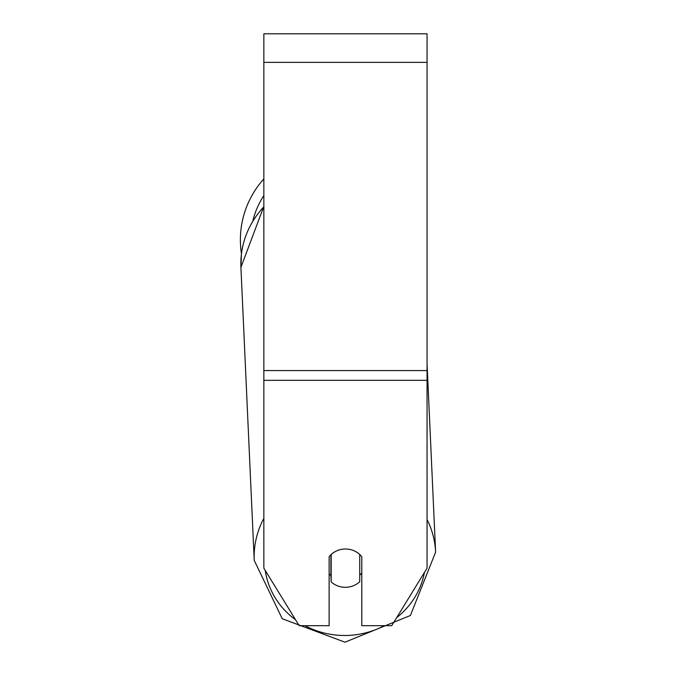 <?xml version="1.0" encoding="UTF-8"?>
<svg xmlns="http://www.w3.org/2000/svg" width="676" height="676" viewBox="0 0 676 676"><rect width="100%" height="100%" fill="white"/><g stroke="black" fill="none" stroke-linecap="round" stroke-linejoin="round"><path stroke-width="1.01" d="M359.733 554.481L359.733 581.749A20.398 19.173 -2.6 0 1 345.453 587.309A20.398 19.173 -2.6 0 1 331.172 581.901L331.172 554.481M329.136 573.789A20.398 19.173 -2.6 0 0 330.894 575.622L331.172 581.901M331.172 554.514A20.398 19.173 -2.6 0 1 338.262 550.23M361.778 572.902A20.398 19.173 -2.6 0 1 359.733 575.2M330.894 575.622L330.894 554.751M427.063 380.334L427.063 33.8L263.851 33.8L263.851 568.17L299.189 625.689L329.136 625.689L329.136 556.669A20.398 19.173 0 0 1 361.778 556.669L361.778 625.689L391.725 625.689L427.063 568.17L427.063 380.334L263.851 380.334M263.851 206.839A90.787 85.303 -2.6 0 0 240.926 267.358L241.45 253.711A90.787 90.787 0 0 1 263.851 178.946M263.851 518.315A90.787 85.303 177.4 0 0 254.227 560.387L282.238 618.734L344.971 642.2L410.383 615.498L435.614 552.157A90.787 85.303 177.4 0 0 427.063 519.531M384.331 625.689A80.588 75.72 -2.6 0 1 345.073 635.491A80.588 75.72 -2.6 0 1 305.028 625.689M295.539 619.748A80.588 75.72 -2.6 0 1 265.237 570.434M424.435 572.445A80.588 75.72 -2.6 0 1 396.651 617.67M427.063 62.361L263.851 62.361M427.063 370.566L263.851 370.566M263.851 195.567A80.588 80.588 0 0 0 252.849 220.891M263.851 206.383L240.926 267.358L254.227 560.387L282.238 618.734L344.971 642.2L410.383 615.498L435.614 552.157L427.063 363.806"/></g></svg>
